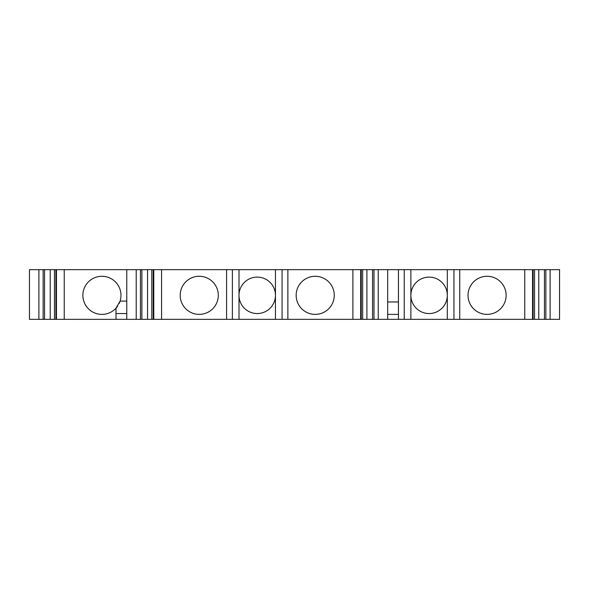 <?xml version="1.0" encoding="UTF-8"?>
<svg xmlns="http://www.w3.org/2000/svg" width="589" height="589" viewBox="0 0 589 589"><rect width="100%" height="100%" fill="white"/><g stroke="black" fill="none" stroke-linecap="round" stroke-linejoin="round"><path stroke-width="0.88" d="M141.883 319.348L141.883 269.652L147.544 269.652L147.544 319.348L29.45 319.348L29.45 269.652L141.883 269.652M147.544 269.652L151.793 269.652L151.793 319.348L147.544 319.348M151.793 269.652L559.55 269.652L559.55 319.348L282.072 319.348M404.245 269.652L404.245 319.348M398.451 269.652L398.451 319.348M282.079 269.652L282.079 319.348L151.793 319.348M126.775 319.348L126.775 313.547L116.004 313.547L116.004 319.348M136.214 269.652L136.214 319.348M126.775 269.652L126.775 313.547M140.462 269.652L140.462 319.348M116.004 313.547L116.004 308.157A19.047 19.047 0 0 1 82.872 295.325A19.047 19.047 0 0 1 101.926 276.278A19.047 19.047 0 0 1 120.075 301.126L116.004 308.157A19.047 19.047 0 0 0 117.771 305.905M119.133 303.497A19.047 19.047 0 0 0 120.075 301.126L126.775 301.126M55.889 319.348L55.889 269.652M54.468 269.652L54.468 319.348M50.227 269.652L50.227 319.348M44.558 269.652L44.558 319.348M43.137 269.652L43.137 319.348M38.896 269.652L38.896 319.348M550.104 319.348L550.104 269.652M545.863 269.652L545.863 319.348M544.442 269.652L544.442 319.348M538.773 269.652L538.773 319.348M534.532 269.652L534.532 319.348M533.111 269.652L533.111 319.348M459.744 269.652L459.744 319.348M506.128 295.325A19.047 19.047 0 0 1 487.074 314.379A19.047 19.047 0 0 1 468.027 295.325A19.047 19.047 0 0 1 487.074 276.278A19.047 19.047 0 0 1 506.128 295.325M453.942 319.348L453.942 269.652M447.316 269.652L447.316 319.348M447.316 295.332A18.222 18.222 0 0 1 429.094 313.547A18.222 18.222 0 0 1 410.872 295.325L410.872 269.652M410.872 319.348L410.872 295.325A18.222 18.222 0 0 1 429.094 277.11A18.222 18.222 0 0 1 447.316 295.325M153.214 319.348L153.214 269.652M226.581 269.652L226.581 319.348M180.197 295.325A19.047 19.047 0 0 1 199.251 276.278A19.047 19.047 0 0 1 218.298 295.325A19.047 19.047 0 0 1 199.251 314.379A19.047 19.047 0 0 1 180.197 295.325M232.383 269.652L232.383 319.348M239.009 319.348L239.009 269.652M275.453 269.652L275.453 295.325A18.222 18.222 0 0 1 257.231 313.547A18.222 18.222 0 0 1 239.009 295.325A18.222 18.222 0 0 1 257.231 277.11A18.222 18.222 0 0 1 275.453 295.325L275.453 319.348M287.874 269.652L287.874 319.348M334.257 295.325A19.047 19.047 0 0 1 315.203 314.379A19.047 19.047 0 0 1 296.157 295.325A19.047 19.047 0 0 1 315.203 276.278A19.047 19.047 0 0 1 334.257 295.325M361.241 269.652L361.241 319.348M362.662 269.652L362.662 319.348M366.91 269.652L366.91 319.348M372.572 269.652L372.572 319.348M373.993 269.652L373.993 319.348M378.241 269.652L378.241 319.348M387.68 269.652L387.68 319.348M387.68 314.379L398.451 314.379M64.238 319.348L64.238 269.652M56.456 269.652L56.456 319.348M532.544 319.348L532.544 269.652M524.762 269.652L524.762 319.348M153.781 269.652L153.781 319.348M161.563 319.348L161.563 269.652M352.892 269.652L352.892 319.348M360.674 319.348L360.674 269.652M398.451 301.951L387.68 301.951"/></g></svg>
